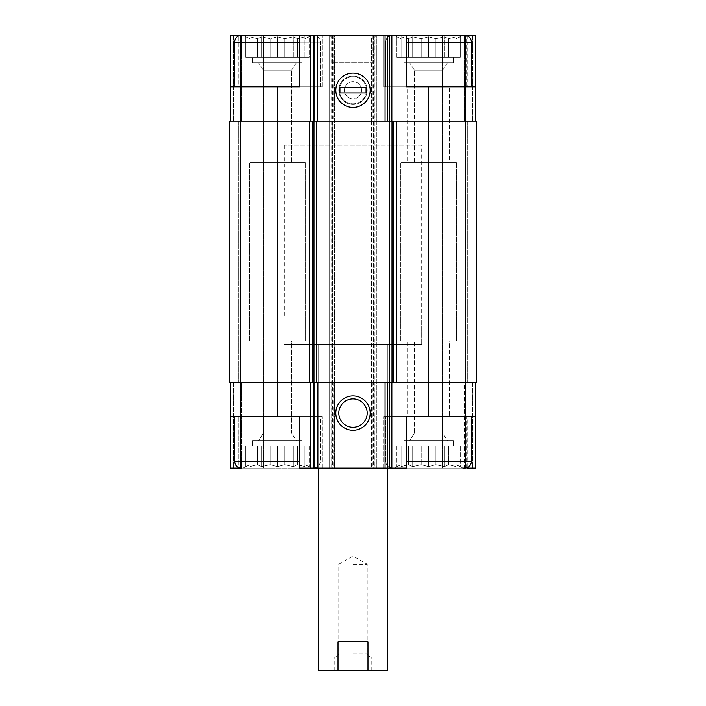 <?xml version="1.0" encoding="UTF-8"?>
<svg xmlns="http://www.w3.org/2000/svg" width="706" height="706" viewBox="0 0 706 706"><rect width="100%" height="100%" fill="white"/><g stroke="black" fill="none" stroke-linecap="round" stroke-linejoin="round"><path stroke-width="0.53" stroke-dasharray="3.53 2.65" d="M311.787 35.3L243.093 35.3L311.787 35.3L243.093 35.3L311.787 35.3L304.913 38.706L311.787 35.3M243.093 35.3L245.714 36.809L245.714 57.283L309.166 57.283L245.714 57.283L304.913 57.283L304.913 36.809L304.913 38.706L304.913 36.809L297.553 38.706L304.913 36.809L304.913 38.706L309.166 36.809L304.913 38.706L304.913 36.809L297.553 38.706L293.299 36.809L297.553 38.706L304.913 36.809L304.913 57.283L304.913 38.706L304.913 57.283L309.166 57.283L309.166 36.809L309.166 57.283L297.553 57.283L297.553 38.706L293.299 36.809L284.8 38.706L293.299 36.809L297.553 38.706L297.553 57.283L293.299 57.283L293.299 36.809L284.8 38.706L277.44 36.809L284.8 38.706L293.299 36.809L293.299 57.283L284.8 57.283L284.8 38.706L277.44 36.809L270.08 38.706L277.44 36.809L284.8 38.706L284.8 57.283L277.44 57.283L277.44 36.809L270.08 38.706L261.573 36.809L270.08 38.706L277.44 36.809L277.44 57.283L270.08 57.283L270.08 38.706L261.573 36.809L257.328 38.706L261.573 36.809L270.08 38.706L270.08 57.283L261.573 57.283L261.573 36.809L257.328 38.706L249.959 36.809L257.328 38.706L261.573 36.809L261.573 57.283L257.328 57.283L257.328 38.706L249.959 36.809L249.959 38.706L249.959 36.809L257.328 38.706L257.328 57.283L249.959 57.283L249.959 36.809L249.959 38.706L245.714 36.809L249.959 38.706L249.959 57.283L249.959 38.706L245.714 36.809L249.959 38.706L249.959 57.283L245.714 57.283L245.714 36.809L243.093 35.3L322.086 35.3L299.768 35.3L299.768 86.82L299.768 35.3L334.45 35.3L334.45 382.193L331.017 382.193L331.017 468.06L334.45 468.06L299.768 468.06L299.768 416.54L322.086 416.54L230.73 416.54L322.086 416.54L230.73 416.54L230.73 468.06L238.769 468.06L238.769 416.54L238.769 467.548M462.907 35.3L394.213 35.3L462.907 35.3L394.213 35.3L462.907 35.3L456.041 38.706L462.907 35.3M456.041 36.809L456.041 38.706L456.041 36.809L448.672 38.706L456.041 36.809L456.041 38.706L460.286 36.809L456.041 38.706L456.041 36.809L448.672 38.706L444.427 36.809L448.672 38.706L456.041 36.809L456.041 57.283L456.041 38.706L456.041 57.283L460.286 57.283L460.286 36.809L460.286 57.283L448.672 57.283L448.672 38.706L444.427 36.809L435.92 38.706L444.427 36.809L448.672 38.706L448.672 57.283L444.427 57.283L444.427 36.809L435.92 38.706L428.56 36.809L435.92 38.706L444.427 36.809L444.427 57.283L435.92 57.283L435.92 38.706L428.56 36.809L421.2 38.706L428.56 36.809L435.92 38.706L435.92 57.283L428.56 57.283L428.56 36.809L421.2 38.706L412.701 36.809L421.2 38.706L428.56 36.809L428.56 57.283L421.2 57.283L421.2 38.706L412.701 36.809L408.447 38.706L412.701 36.809L421.2 38.706L421.2 57.283L412.701 57.283L412.701 36.809L408.447 38.706L401.087 36.809L408.447 38.706L412.701 36.809L412.701 57.283L408.447 57.283L408.447 38.706L401.087 36.809L401.087 38.706L401.087 36.809L408.447 38.706L408.447 57.283L401.087 57.283L401.087 36.809L401.087 38.706L396.834 36.809L401.087 38.706L401.087 57.283L401.087 38.706L396.834 36.809L401.087 38.706L401.087 57.283L396.834 57.283L396.834 36.809L394.213 35.3L396.834 36.809L396.834 57.283L456.041 57.283L456.041 36.809L456.041 57.283L456.041 38.706L456.041 57.283L460.286 57.283L448.672 57.283L448.672 38.706L448.672 57.283L444.427 57.283L444.427 36.809L444.427 57.283L435.92 57.283L435.92 38.706L435.92 57.283L428.56 57.283L428.56 36.809L428.56 57.283L421.2 57.283L421.2 38.706L421.2 57.283L412.701 57.283L412.701 36.809L412.701 57.283L408.447 57.283L408.447 38.706L408.447 57.283L401.087 57.283L401.087 36.809L401.087 57.283L401.087 38.706L401.087 57.283L396.834 57.283L456.041 57.283L456.041 36.809M302.168 440.579L252.713 440.579L302.168 440.579L252.713 440.579L302.168 440.579L302.168 446.077L252.713 446.077L302.168 446.077L302.168 440.579M453.287 440.579L403.832 440.579L453.287 440.579L403.832 440.579L453.287 440.579L453.287 446.077L403.832 446.077L453.287 446.077L453.287 440.579M403.832 446.077L453.287 446.077L403.832 446.077L403.832 440.579L403.832 446.077M252.713 446.077L302.168 446.077L252.713 446.077L252.713 440.579L252.713 446.077M320.374 416.54L234.507 416.54L320.374 416.54L234.507 416.54L320.374 416.54L320.374 461.186L320.374 416.54M230.73 121.167L230.73 35.3L238.972 35.3L230.73 35.3L230.73 121.167L277.44 121.167L230.73 121.167L233.474 121.167L230.73 121.167L230.73 35.3L238.769 35.3L238.769 86.82L322.086 86.82L230.73 86.82L238.769 86.82L238.769 35.812M230.73 86.82L299.768 86.82L299.768 35.3L322.086 35.3L238.769 35.3M238.769 468.06L322.086 468.06L299.768 468.06L299.768 416.54L299.768 468.06L322.086 468.06L241.373 468.06L313.499 468.06C317.674 467.654 319.968 465.36 320.374 461.186L234.507 461.186L320.374 461.186L234.507 461.186L235.204 464.213C235.063 464.124 236.519 467.619 241.373 468.06L313.499 468.06C317.674 467.654 319.968 465.36 320.374 461.186L299.768 461.186M471.493 416.54L385.626 416.54L471.493 416.54L385.626 416.54L471.493 416.54L471.493 461.186L406.232 461.186M467.231 416.54L383.914 416.54L406.232 416.54L406.232 468.06L406.232 416.54L383.914 416.54L475.27 416.54L467.231 416.54L467.231 467.548M467.231 86.82L383.914 86.82L466.613 86.82L466.613 35.3L475.27 35.3L475.27 86.82L467.231 86.82L467.231 35.812M466.613 86.82L406.232 86.82L406.232 35.3L383.914 35.3L406.232 35.3L406.232 86.82L406.232 35.3L374.295 35.3L374.295 121.167L476.647 121.167L473.894 121.167L476.647 121.167L476.647 382.193L230.73 382.193L230.73 468.06L241.717 468.06L230.73 468.06L230.73 416.54M373.606 62.781L332.394 62.781L373.606 62.781L373.606 38.045L332.394 38.045L373.606 38.045L376.351 35.3L329.649 35.3L376.351 35.3L374.983 35.3L374.983 121.167L373.606 121.167L376.351 121.167L376.351 382.193L374.983 382.193L374.983 468.06L371.55 468.06L475.27 468.06L475.27 382.193L475.27 468.06L464.283 468.06L475.27 468.06L475.27 382.193L428.56 382.193L475.27 382.193M466.613 468.06L466.613 416.54M467.231 468.06L383.914 468.06L406.232 468.06L406.232 416.54L475.27 416.54M230.73 382.193L334.45 382.193L329.649 382.193L329.649 468.06L331.017 468.06M374.983 382.193L428.56 382.193L428.56 416.54M387.347 468.06L318.653 468.06L387.347 468.06L387.347 344.413L318.653 344.413L387.347 344.413L318.653 344.413L387.347 344.413L387.347 468.06M241.717 468.06L263.7 468.06L241.717 468.06L241.717 382.193L238.284 382.193L240.349 382.193L238.284 382.193L240.349 382.193L240.349 468.06L240.349 382.193L240.349 468.06L240.349 382.193L243.093 382.193L241.717 382.193L241.717 468.06M332.394 35.3L332.394 468.06L329.649 468.06L329.649 35.3L329.649 121.167L332.394 121.167L329.649 121.167L329.649 382.193L331.017 382.193M332.394 468.06L374.983 468.06M464.283 468.06L442.3 468.06L464.283 468.06L464.283 382.193L465.651 382.193L465.651 468.06L465.651 382.193L465.651 468.06L465.651 382.193L462.907 382.193L464.283 382.193L464.283 468.06M243.093 121.167L240.349 121.167L243.093 121.167L240.349 121.167L243.093 121.167L243.093 382.193L240.349 382.193L243.093 382.193L243.093 121.167M374.983 35.3L371.55 35.3L371.55 121.167L428.56 121.167L277.44 121.167L277.44 382.193L229.353 382.193L229.353 121.167L229.353 382.193L233.474 382.193L229.353 382.193L229.353 121.167L334.45 121.167L334.45 468.06L334.45 382.193L331.705 382.193L331.705 468.06M277.44 86.82L277.44 121.167L334.45 121.167L332.394 121.167L332.394 382.193M374.983 121.167L376.351 121.167L376.351 35.3L376.351 468.06L376.351 382.193L371.55 382.193L371.55 468.06L371.55 382.193L428.56 382.193L428.56 86.82M374.295 35.3L371.55 35.3L371.55 121.167L374.295 121.167L374.295 468.06M462.907 121.167L465.651 121.167L462.907 121.167L465.651 121.167L462.907 121.167L462.907 382.193L467.716 382.193L462.907 382.193L462.907 121.167M238.284 121.167L240.349 121.167L240.349 382.193L240.349 121.167L238.284 121.167L238.284 382.193L238.284 121.167M241.717 35.3L263.7 35.3L263.7 468.06L263.7 35.3L240.349 35.3L240.349 121.167L238.972 121.167L240.349 121.167L240.349 35.3L240.349 121.167L240.349 35.3L241.717 35.3L241.717 121.167L241.717 35.3M376.351 35.3L329.649 35.3L334.45 35.3L334.45 121.167L332.394 121.167M371.55 121.167L371.55 382.193L371.55 121.167L373.606 121.167L371.55 121.167M475.27 121.167L475.27 35.3L467.028 35.3L475.27 35.3L475.27 86.82M467.716 121.167L465.651 121.167L465.651 382.193L465.651 121.167L467.716 121.167L467.716 382.193L467.716 121.167M464.283 35.3L442.3 35.3L442.3 468.06L442.3 35.3L465.651 35.3L465.651 121.167L467.028 121.167L465.651 121.167L465.651 35.3L465.651 121.167L465.651 35.3L464.283 35.3L464.283 121.167L464.283 35.3M277.44 416.54L277.44 382.193L331.705 382.193L331.705 35.3M476.647 121.167L476.647 382.193L476.647 121.167M238.972 35.3L240.349 35.3L238.972 35.3L238.972 121.167L238.972 35.3M467.028 35.3L465.651 35.3L467.028 35.3L467.028 121.167L467.028 35.3M467.231 35.3L466.613 35.3M353 398.908A14.199 14.199 0 0 0 340.707 420.202A14.199 14.199 0 0 0 365.293 420.202A14.199 14.199 0 0 0 353 398.908M353 76.054A14.199 14.199 0 0 0 340.707 97.349A14.199 14.199 0 0 0 365.293 97.349A14.199 14.199 0 0 0 353 76.054A14.199 14.199 0 0 0 340.707 97.349A14.199 14.199 0 0 0 365.293 97.349A14.199 14.199 0 0 0 353 76.054M383.914 86.82L406.232 86.82L383.914 86.82L383.914 35.3L383.914 86.82M471.493 86.82L385.626 86.82L471.493 86.82L385.626 86.82L471.493 86.82L471.493 42.166C471.087 38 468.793 35.706 464.627 35.3L406.232 35.3M299.768 42.166L320.374 42.166L320.374 86.82L234.507 86.82L320.374 86.82L234.507 86.82L320.374 86.82L320.374 42.166C319.968 38 317.674 35.706 313.499 35.3L241.373 35.3C237.207 35.706 234.913 38 234.507 42.166L320.374 42.166C319.968 38 317.674 35.706 313.499 35.3L299.768 35.3M421.694 316.941L284.306 316.941L421.694 316.941L421.694 344.413L284.306 344.413L421.694 344.413L284.306 344.413L421.694 344.413L421.694 145.207L284.306 145.207L421.694 145.207M462.907 468.06L460.286 466.551L460.286 446.077L448.672 446.077L460.286 446.077L456.041 446.077L460.286 446.077L460.286 466.551L456.041 464.654L456.041 466.551L448.672 464.654L444.427 466.551L435.92 464.654L428.56 466.551L435.92 464.654L444.427 466.551L448.672 464.654L456.041 466.551L456.041 464.654L460.286 466.551L456.041 464.654L456.041 466.551L448.672 464.654L444.427 466.551L435.92 464.654L444.427 466.551L448.672 464.654L456.041 466.551L456.041 464.654L462.907 468.06L392.501 468.06C387.638 467.619 386.182 464.124 386.332 464.213L385.626 461.186L385.626 416.54L385.626 461.186L386.306 464.16C386.2 464.107 387.515 467.557 392.501 468.06L464.627 468.06C468.793 467.654 471.087 465.36 471.493 461.186M428.56 466.551L421.2 464.654L412.701 466.551L408.447 464.654L401.087 466.551L401.087 464.654L396.834 466.551L401.087 464.654L401.087 466.551L408.447 464.654L412.701 466.551L421.2 464.654L428.56 466.551L421.2 464.654L412.701 466.551L408.447 464.654L401.087 466.551L401.087 464.654L396.834 466.551L401.087 464.654L401.087 466.551L408.447 464.654L412.701 466.551L421.2 464.654L428.56 466.551L435.92 464.654L428.56 466.551L428.56 446.077L421.2 446.077L421.2 464.654L421.2 446.077L412.701 446.077L412.701 466.551L412.701 446.077L408.447 446.077L408.447 464.654L408.447 446.077L401.087 446.077L401.087 466.551L401.087 446.077L401.087 464.654L401.087 446.077L396.834 446.077L396.834 466.551L394.213 468.06L396.834 466.551L396.834 446.077L428.56 446.077L428.56 466.551L428.56 446.077L435.92 446.077L435.92 464.654L435.92 446.077L421.2 446.077L421.2 464.654L421.2 446.077L412.701 446.077L412.701 466.551L412.701 446.077L408.447 446.077L408.447 464.654L408.447 446.077L401.087 446.077L401.087 466.551L401.087 446.077L401.087 464.654L401.087 446.077L396.834 446.077L428.56 446.077L428.56 466.551M447.454 440.579L409.674 440.579L447.454 440.579L409.674 440.579L447.454 440.579L442.759 433.219L414.36 433.219L442.759 433.219L442.759 340.98L414.36 340.98L442.759 340.98L414.36 340.98L442.759 340.98L442.759 433.219L414.36 433.219L442.759 433.219L447.454 440.579M442.759 70.141L414.36 70.141L442.759 70.141L447.454 62.781L409.674 62.781L447.454 62.781L409.674 62.781L447.454 62.781L442.759 70.141L414.36 70.141L442.759 70.141L442.759 162.38L414.36 162.38L442.759 162.38L442.759 70.141M453.287 62.781L403.832 62.781L453.287 62.781L453.287 57.283L403.832 57.283L453.287 57.283L403.832 57.283L453.287 57.283L453.287 62.781L403.832 62.781L453.287 62.781M442.759 162.38L414.36 162.38L442.759 162.38M284.8 464.654L293.299 466.551L297.553 464.654L304.913 466.551L304.913 464.654L311.787 468.06L304.913 464.654L304.913 466.551L297.553 464.654L293.299 466.551L284.8 464.654L277.44 466.551L270.08 464.654L261.573 466.551L257.328 464.654L249.959 466.551L249.959 464.654L245.714 466.551L249.959 464.654L249.959 466.551L257.328 464.654L261.573 466.551L270.08 464.654L277.44 466.551L284.8 464.654L293.299 466.551L297.553 464.654L304.913 466.551L304.913 464.654L309.166 466.551L304.913 464.654L304.913 466.551L297.553 464.654L293.299 466.551L284.8 464.654L277.44 466.551L270.08 464.654L261.573 466.551L257.328 464.654L249.959 466.551L249.959 464.654L245.714 466.551L249.959 464.654L249.959 466.551L257.328 464.654L261.573 466.551L270.08 464.654L277.44 466.551L284.8 464.654L284.8 446.077L277.44 446.077L277.44 466.551L277.44 446.077L270.08 446.077L270.08 464.654L270.08 446.077L261.573 446.077L261.573 466.551L261.573 446.077L257.328 446.077L257.328 464.654L257.328 446.077L249.959 446.077L249.959 466.551L249.959 446.077L249.959 464.654L249.959 446.077L245.714 446.077L245.714 466.551L243.093 468.06L245.714 466.551L245.714 446.077L284.8 446.077L284.8 464.654L284.8 446.077L293.299 446.077L293.299 466.551L293.299 446.077L277.44 446.077L277.44 466.551L277.44 446.077L270.08 446.077L270.08 464.654L270.08 446.077L261.573 446.077L261.573 466.551L261.573 446.077L257.328 446.077L257.328 464.654L257.328 446.077L249.959 446.077L249.959 466.551L249.959 446.077L249.959 464.654L249.959 446.077L245.714 446.077L284.8 446.077L284.8 464.654M296.326 440.579L258.546 440.579L296.326 440.579L258.546 440.579L296.326 440.579L291.64 433.219L263.241 433.219L291.64 433.219L291.64 340.98L263.241 340.98L291.64 340.98L263.241 340.98L291.64 340.98L291.64 433.219L263.241 433.219L291.64 433.219L296.326 440.579M291.64 70.141L263.241 70.141L291.64 70.141L296.326 62.781L258.546 62.781L296.326 62.781L258.546 62.781L296.326 62.781L291.64 70.141L263.241 70.141L291.64 70.141L291.64 162.38L263.241 162.38L291.64 162.38L291.64 70.141M302.168 62.781L252.713 62.781L302.168 62.781L302.168 57.283L252.713 57.283L302.168 57.283L252.713 57.283L302.168 57.283L302.168 62.781L252.713 62.781L302.168 62.781M291.64 162.38L263.241 162.38L291.64 162.38M305.257 340.98L249.615 340.98L305.257 340.98L305.257 162.38L249.615 162.38L305.257 162.38L249.615 162.38L305.257 162.38L305.257 340.98L249.615 340.98L305.257 340.98M456.385 340.98L400.743 340.98L456.385 340.98L456.385 162.38L400.743 162.38L456.385 162.38L400.743 162.38L456.385 162.38L456.385 340.98L400.743 340.98L456.385 340.98M449.501 340.98L407.618 340.98L449.51 340.98L449.501 416.54L407.609 416.54L407.618 340.98L407.609 416.54L449.501 416.54L449.51 340.98M449.501 162.38L407.618 162.38L407.618 86.82L449.51 86.82L407.618 86.82L407.609 162.38L449.51 162.38L449.501 86.82L449.51 162.38M309.166 446.077L309.166 466.551L309.166 446.077L304.913 446.077L309.166 446.077L304.913 446.077L304.913 466.551L304.913 446.077L297.553 446.077L297.553 464.654L297.553 446.077L293.299 446.077L309.166 446.077M456.041 446.077L456.041 466.551L456.041 446.077L456.041 466.551L456.041 446.077L448.672 446.077L448.672 464.654L448.672 446.077L444.427 446.077L444.427 466.551L444.427 446.077L435.92 446.077L448.672 446.077L448.672 464.654L448.672 446.077L444.427 446.077L444.427 466.551L444.427 446.077L435.92 446.077L435.92 464.654L435.92 446.077L428.56 446.077L456.041 446.077M304.913 446.077L304.913 466.551L304.913 446.077L297.553 446.077L297.553 464.654L297.553 446.077L293.299 446.077L293.299 466.551L293.299 446.077L284.8 446.077L304.913 446.077M304.913 57.283L304.913 36.809L304.913 57.283M297.553 57.283L297.553 38.706L297.553 57.283M293.299 57.283L293.299 36.809L293.299 57.283M284.8 57.283L284.8 38.706L284.8 57.283M277.44 57.283L277.44 36.809L277.44 57.283M270.08 57.283L270.08 38.706L270.08 57.283M261.573 57.283L261.573 36.809L261.573 57.283M257.328 57.283L257.328 38.706L257.328 57.283M249.959 57.283L249.959 36.809L249.959 57.283M387.347 670.7L318.653 670.7M353 670.7L371.206 670.7L353 670.7M318.653 468.06L318.653 344.413L318.653 468.06M367.967 670.7L367.967 641.851L338.033 641.851L367.967 641.851L338.033 641.851L338.033 670.7M284.306 145.207L284.306 316.941M353 656.959L371.206 656.959L353 656.959M353 653.985L367.199 653.985L353 653.985M353 564.226L367.199 564.226L353 564.226M361.587 90.253A8.587 8.587 0 0 0 348.711 82.814A8.587 8.587 0 0 0 348.711 97.693A8.587 8.587 0 0 0 361.587 90.253A8.587 8.587 0 0 0 348.711 82.814A8.587 8.587 0 0 0 348.711 97.693A8.587 8.587 0 0 0 361.587 90.253M366.564 90.253A13.564 13.564 0 0 0 346.214 78.507A13.564 13.564 0 0 0 346.214 101.999A13.564 13.564 0 0 0 366.564 90.253A13.564 13.564 0 0 0 346.214 78.507A13.564 13.564 0 0 0 346.214 101.999A13.564 13.564 0 0 0 366.564 90.253M370.173 90.253A17.173 17.173 0 0 0 344.413 75.383A17.173 17.173 0 0 0 344.413 105.123A17.173 17.173 0 0 0 370.173 90.253M366.052 87.509L366.052 92.998L339.948 92.998L339.948 87.509L366.052 87.509M233.474 382.193L233.474 468.06L233.474 382.193M232.106 121.167L232.106 382.193L232.106 121.167M233.474 35.3L233.474 121.167L233.474 35.3M238.972 382.193L238.972 468.06L238.972 382.193M260.955 35.3L260.955 468.06L260.955 35.3M333.082 382.193L333.082 468.06M373.606 35.3L373.606 468.06M372.918 382.193L372.918 468.06M472.526 382.193L472.526 468.06L472.526 382.193M473.894 121.167L473.894 382.193L473.894 121.167M472.526 35.3L472.526 121.167L472.526 35.3M467.028 382.193L467.028 468.06L467.028 382.193M445.045 35.3L445.045 468.06L445.045 35.3M373.606 121.167L373.606 382.193M333.082 35.3L333.082 121.167M331.017 35.3L331.017 121.167M372.918 35.3L372.918 121.167M471.493 42.166L406.232 42.166M320.374 42.166L234.507 42.166L320.374 42.166M383.914 468.06L383.914 416.54L383.914 468.06M414.36 433.219L409.674 440.579L414.36 433.219L414.36 340.98L414.36 433.219M385.626 86.82L385.626 42.166C386.032 38 388.326 35.706 392.501 35.3C388.326 35.706 386.032 38 385.626 42.166L385.626 86.82M414.36 162.38L414.36 70.141L409.674 62.781L414.36 70.141L414.36 162.38M403.832 62.781L403.832 57.283L403.832 62.781M322.086 468.06L322.086 416.54L322.086 468.06M322.086 86.82L322.086 35.3L322.086 86.82M234.507 461.186L234.507 416.54M234.507 86.82L234.507 42.166M263.241 433.219L258.546 440.579L263.241 433.219L263.241 340.98L263.241 433.219M263.241 162.38L263.241 70.141L258.546 62.781L263.241 70.141L263.241 162.38M252.713 62.781L252.713 57.283L252.713 62.781M249.615 340.98L249.615 162.38L249.615 340.98M400.743 340.98L400.743 162.38L400.743 340.98M332.394 62.781L332.394 38.045L329.649 35.3M371.206 670.7L371.206 656.959M334.794 670.7L334.794 656.959M370.173 656.959L367.199 653.985L367.199 564.226L353 556.028L338.801 564.226L338.801 653.985L335.827 656.959"/><path stroke-width="1.06" d="M467.231 35.812L467.231 35.3L475.27 35.3L475.27 86.82L428.56 86.82L428.56 382.193L476.647 382.193L476.647 121.167L309.678 121.167L309.678 382.193L277.44 382.193L277.44 416.54L299.768 416.54L299.768 468.06L406.232 468.06L406.232 416.54L475.27 416.54L475.27 468.06L467.231 468.06L467.231 467.548M277.44 416.54L230.73 416.54L230.73 468.06L238.769 468.06L238.769 467.548M238.769 35.812L238.769 35.3L230.73 35.3L230.73 86.82L299.768 86.82L299.768 35.3L313.358 35.3L313.358 121.167M313.358 35.3L406.232 35.3L406.232 86.82L428.56 86.82M475.27 382.193L475.27 416.54M230.73 382.193L230.73 416.54M299.768 461.186L234.507 461.186L235.204 464.213C235.063 464.124 236.519 467.619 241.373 468.06L238.769 468.06M353 395.934A17.173 17.173 0 0 0 338.13 421.694A17.173 17.173 0 0 0 367.87 421.694A17.173 17.173 0 0 0 353 395.934M428.56 416.54L428.56 382.193L309.678 382.193M309.678 121.167L229.353 121.167L229.353 382.193L277.44 382.193L277.44 86.82M475.27 86.82L475.27 121.167M353 73.08A17.173 17.173 0 0 0 338.13 98.84A17.173 17.173 0 0 0 367.87 98.84A17.173 17.173 0 0 0 353 73.08M230.73 86.82L230.73 121.167M243.093 35.3L238.769 35.3M353 398.908A14.199 14.199 0 0 0 340.707 420.202A14.199 14.199 0 0 0 365.293 420.202A14.199 14.199 0 0 0 353 398.908M462.907 468.06L464.627 468.06C468.793 467.654 471.087 465.36 471.493 461.186L471.493 416.54M471.493 86.82L471.493 42.166C471.087 38 468.793 35.706 464.627 35.3L406.232 35.3M234.507 86.82L234.507 42.166C234.913 38 237.207 35.706 241.373 35.3L299.768 35.3M318.653 468.06L318.653 670.7L387.347 670.7L387.347 468.06M338.033 670.7L338.033 641.851L367.967 641.851L367.967 670.7M370.173 90.253A17.173 17.173 0 0 0 344.413 75.383A17.173 17.173 0 0 0 344.413 105.123A17.173 17.173 0 0 0 370.173 90.253M339.948 87.509L339.948 92.998L366.052 92.998L366.052 87.509L339.948 87.509M391.856 382.193L391.856 468.06M310.711 382.193L310.711 468.06M389.2 382.193L389.2 468.06M387.718 382.193L387.718 468.06M385.061 382.193L385.061 468.06M317.497 382.193L317.497 468.06M314.85 382.193L314.85 468.06M313.358 382.193L313.358 468.06M396.322 121.167L396.322 382.193M393.666 121.167L393.666 382.193M391.998 121.167L391.998 382.193M389.35 121.167L389.35 382.193M316.65 121.167L316.65 382.193M314.002 121.167L314.002 382.193M312.334 121.167L312.334 382.193M391.856 35.3L391.856 121.167M389.2 35.3L389.2 121.167M387.718 35.3L387.718 121.167M385.061 35.3L385.061 121.167M317.497 35.3L317.497 121.167M314.85 35.3L314.85 121.167M310.711 35.3L310.711 121.167M406.232 461.186L471.493 461.186M406.232 42.166L471.493 42.166M234.507 42.166L299.768 42.166M234.507 461.186L234.507 416.54"/></g></svg>

